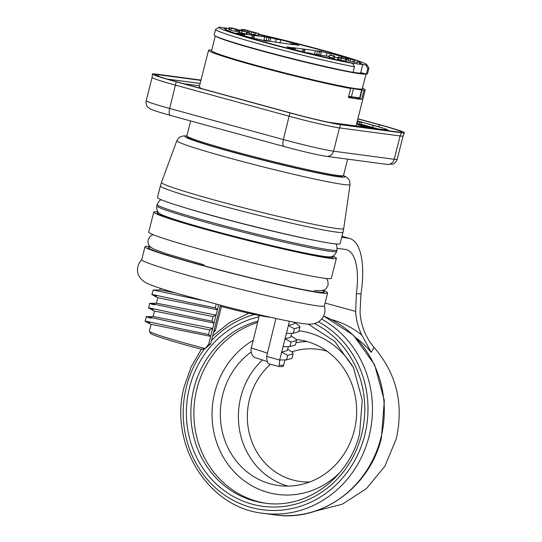 <?xml version="1.0" encoding="UTF-8"?>
<svg xmlns="http://www.w3.org/2000/svg" width="542" height="542" viewBox="0 0 542 542"><rect width="100%" height="100%" fill="white"/><g stroke="black" fill="none" stroke-linecap="round" stroke-linejoin="round"><path stroke-width="0.81" d="M270.309 317.26A46.063 2.168 -165.8 0 1 268.392 317.056A46.063 2.168 -165.8 0 1 220.181 306.23M214.049 330.444L215.364 330.579L221.441 306.555M289.469 321.27L288.398 325.505L294.042 323.92L294.475 322.212M329.909 256.813A88.292 4.16 -165.8 0 1 324.096 256.4A88.292 4.16 -165.8 0 1 212.024 230.404A88.292 4.16 -165.8 0 1 160.175 213.866C157.634 212.83 156.496 210.14 156.774 205.791A92.817 4.37 14.2 0 0 211.908 223.921A92.817 4.37 14.2 0 0 336.738 251.332C334.909 255.289 332.632 257.118 329.909 256.813M332.761 256.075A94.193 4.438 -165.8 0 1 336.386 258.324A94.193 4.438 -165.8 0 1 329.265 258.243A94.193 4.438 -165.8 0 1 226.502 235.011A94.193 4.438 -165.8 0 1 153.759 212.112A94.193 4.438 -165.8 0 1 158.02 211.861M336.386 258.324L331.331 278.297A94.193 4.438 -165.8 0 1 324.211 278.222A94.193 4.438 -165.8 0 1 221.448 254.984A94.193 4.438 -165.8 0 1 148.704 232.084L153.759 212.112M323.249 290.383A94.193 4.438 -165.8 0 1 327.625 292.944A94.193 4.438 -165.8 0 1 320.505 292.87A94.193 4.438 -165.8 0 1 217.742 269.631A94.193 4.438 -165.8 0 1 144.999 246.732A94.193 4.438 -165.8 0 1 150.066 246.563M327.625 292.944L324.346 305.905A94.193 4.438 -165.8 0 1 317.226 305.823A94.193 4.438 -165.8 0 1 214.463 282.592A94.193 4.438 -165.8 0 1 141.719 259.693L144.999 246.732M314.949 511.221L342.287 504.202L366.365 488.681L384.908 466.201L396.222 438.932C403.993 404.088 396.608 373.587 374.068 347.422L369.719 341.785L366.162 335.532C362.537 328.167 360.498 320.315 360.044 311.968L360.999 293.866A71.849 26.998 105.3 0 0 349.454 238.372A71.849 26.998 105.3 0 0 348.106 238.101L341.717 237.254M266.149 503.288A92.817 85.9 97.6 0 1 196.949 388.81A92.817 85.9 97.6 0 1 257.558 322.49M296.25 339.488A73.57 68.089 97.6 0 1 298.202 339.719A73.57 68.089 97.6 0 1 354.251 430.626A73.57 68.089 97.6 0 1 278.784 485.564A73.57 68.089 97.6 0 1 222.735 394.657A73.57 68.089 97.6 0 1 251.136 352.002M182.735 207.058A88.292 4.16 14.2 0 0 215.533 216.556A88.292 4.16 14.2 0 0 313.296 240.099M202.335 88.813A80.785 3.808 -165.8 0 1 199.266 86.903L208.535 50.284A80.785 3.808 14.2 0 0 262.565 67.703A80.785 3.808 14.2 0 0 350.66 88.488L348.391 97.472A80.785 3.808 -165.8 0 0 356.792 98.84A80.785 3.808 -165.8 0 0 361.683 99.247L354.576 97.303A73.048 3.442 -165.8 0 1 348.567 96.767M211.644 50.467L209.747 49.945A80.785 3.808 14.2 0 0 208.535 50.284M365.952 74.003A77.73 3.659 -165.8 0 1 360.206 73.787A77.73 3.659 -165.8 0 1 279.055 55.575A77.73 3.659 -165.8 0 1 215.655 36.165M366.04 74.024L362.307 88.766A77.73 3.659 -165.8 0 1 356.433 88.705A77.73 3.659 -165.8 0 1 271.63 69.532A77.73 3.659 -165.8 0 1 211.604 50.636L215.31 35.982M344.434 86.781A73.156 3.448 14.2 0 0 351.738 87.987M350.41 62.791L350.43 62.73A73.156 3.448 14.2 0 0 358.309 64.017A73.156 3.448 14.2 0 0 362.822 64.383L360.599 73.136M367.882 127.512A9.627 0.454 -165.8 0 1 363.33 126.327A9.627 0.454 -165.8 0 1 357.618 124.45A9.627 0.454 -165.8 0 1 370.559 127.295A9.627 0.454 -165.8 0 1 374.231 128.359M332.978 243.595A94.193 4.438 -165.8 0 1 230.208 220.364A94.193 4.438 -165.8 0 1 157.465 197.464L160.391 185.899A94.193 4.438 -165.8 0 0 233.135 208.792A94.193 4.438 -165.8 0 0 335.904 232.03A94.193 4.438 -165.8 0 0 343.018 232.112L340.091 243.676A94.193 4.438 -165.8 0 1 332.978 243.595M343.391 175.628L342.137 176.367A79.755 3.76 -165.8 0 1 336.243 176.15A79.755 3.76 -165.8 0 1 251.021 156.95A79.755 3.76 -165.8 0 1 187.674 137.282L186.929 136.035A80.785 3.808 14.2 0 0 251.088 155.954A80.785 3.808 14.2 0 0 337.415 175.405A80.785 3.808 14.2 0 0 343.391 175.628A80.785 3.808 14.2 0 0 343.52 175.472L347.652 159.152M190.648 120.968L186.888 135.839A80.785 3.808 14.2 0 0 186.929 136.035M284.265 146.557A6.877 2.581 -74.7 0 1 284.137 146.53A6.877 2.581 -74.7 0 1 283.364 139.558A39.532 1.863 14.2 0 0 333.547 151.198A6.877 6.362 -82.4 0 1 326.494 156.333L387.151 164.409A6.877 6.362 -82.4 0 0 394.203 159.273A39.532 1.863 14.2 0 0 397.191 159.307L403.092 136.008A39.532 1.863 -165.8 0 1 403.085 136.015A39.532 1.863 -165.8 0 1 400.104 135.967L339.441 127.892A39.532 1.863 -165.8 0 1 289.265 116.252L175.567 85.162A39.532 1.863 -165.8 0 1 152.078 77.452L152.438 73.997A40.033 1.883 14.2 0 1 155.466 74.017L200.994 80.081M200.919 80.392L157.756 74.647A37.473 1.768 14.2 0 0 154.944 74.708A37.473 1.768 14.2 0 0 177.187 81.93L290.878 113.027A37.473 1.768 14.2 0 0 338.438 124.064L399.102 132.14A37.473 1.768 14.2 0 0 401.873 132.241A37.473 1.768 14.2 0 0 379.678 124.85L357.842 118.881M152.438 73.997A40.033 1.883 14.2 0 0 176.225 81.808L289.916 112.899A40.033 1.883 14.2 0 0 340.728 124.687L401.392 132.763A40.033 1.883 14.2 0 0 404.413 132.81A40.033 1.883 14.2 0 0 380.64 124.978L357.876 118.752M170.567 115.466A6.877 2.581 -74.7 0 1 170.439 115.439A6.877 2.581 -74.7 0 1 169.673 108.461A39.532 1.863 14.2 0 1 146.184 100.737L152.078 77.445A39.532 1.863 -165.8 0 1 152.085 77.438M357.015 123.894L357.659 121.903L357.015 123.894L356.589 123.827M357.259 121.191L361.487 122.431L357.185 121.476M360.979 124.43L361.595 122.431L360.979 124.43L357.232 123.596M359.827 122.085L359.319 124.084M377.645 128.813A20.284 0.955 14.2 0 0 372.381 127.316L361.135 124.247M199.544 85.805L183.569 83.678M350.789 59.037L354.339 59.972L350.769 59.125M353.973 59.647L351.589 59.071L353.94 59.789M240.831 30.535L243.466 31.253L240.783 30.725M251.698 31.937L255.241 32.866L251.671 32.019M254.882 32.547L252.497 31.971L254.848 32.683M339.929 57.635L342.564 58.36L339.875 57.831M345.965 57.371L344.062 57.228L346.988 58.001L341.724 56.693L346.297 57.777M341.717 58.048L341.724 56.693M346.623 57.859L346.988 58.001L346.338 59.972M352.164 59.092L357.781 60.67L350.559 59.153L348.506 58.461L352.164 59.092M350.559 59.153L350.057 61.151L348.289 60.643L348.506 58.461M357.158 60.433L357.781 60.67L357.273 62.669L350.057 61.151M231.143 28.116L235.526 29.261L229.95 27.866L235.628 28.99L231.773 27.893L237.897 29.58L231.028 28.055M231.4 28.286L230.899 30.277L229.442 29.864L229.95 27.866L229.517 27.615M235.14 29.105L235.526 29.261L235.018 31.253L230.899 30.277M237.281 29.363L237.897 29.58L237.396 31.578L235.147 31.077M240.397 30.203L247.362 32.161L239.781 30.582L239.042 29.939L240.397 30.203M238.405 32.283L238.934 30.25M246.854 31.971L247.362 32.161L246.854 34.16L238.426 32.249M243.324 29.735L247.708 30.88L242.132 29.492L247.809 30.609L243.961 29.519L250.086 31.199L243.216 29.681M241.82 30.725L242.132 29.492L241.705 29.241M247.321 30.731L247.708 30.88L247.389 32.141M249.462 30.982L250.018 31.47M253.067 31.985L258.683 33.57L251.468 32.053L249.415 31.361L253.067 31.985M251.468 32.053L250.96 34.051L249.191 33.543L249.415 31.361M258.06 33.333L258.683 33.57L258.182 35.569L250.96 34.051M339.488 57.31L346.453 59.261L338.872 57.682L338.14 57.046L339.488 57.31M337.497 59.383L338.025 57.35M345.945 59.071L346.453 59.261L345.952 61.26L337.524 59.349M333.784 55.745L331.873 55.602L334.807 56.382L329.543 55.067L334.116 56.151M334.434 56.239L334.807 56.382L334.299 58.373L329.34 57.201L329.543 55.067M346.114 59.857L346.48 59.999L346.114 59.857M353.431 59.938L352.923 61.937M354.976 60.297L354.475 62.296M356.65 62.432L357.273 62.669M229.442 29.864L229.015 29.614M234.632 31.104L235.018 31.253L234.632 31.104M236.908 29.37L236.4 31.368M236.773 31.355L237.396 31.578L236.773 31.355M239.781 30.582L239.273 32.581M246.718 32.039L246.21 34.031M246.346 33.97L246.854 34.16L246.346 33.97M264.381 40.718L264.482 40.311L268.175 41.314L265.072 40.907L258.819 39.187L254.361 38.597L238.073 34.139L242.653 34.749L236.4 33.035L239.286 33.414L239.191 33.8M264.482 40.311L280.681 42.974M290.431 44.268L290.553 43.78L293.52 44.681L280.715 42.825M292.639 44.105L292.741 43.706L299.082 45.433L290.553 43.78M292.741 43.706L297.199 44.295L280.919 39.844L279.828 42.859M275.56 42.29L276.332 39.234L280.919 39.844M269.889 37.886L269.984 37.506L276.332 39.234M269.93 41.51L270.79 38.13L267.098 37.12L269.984 37.506M244.408 35.874L244.72 34.661L241.752 33.753L264.787 36.822L270.79 38.13M269.049 37.899L268.236 41.09M244.72 34.661L239.286 33.414M242.728 35.413L242.972 34.424M242.504 35.352L242.653 34.749M229.083 28.469A73.156 3.448 14.2 0 0 223.019 27.886L222.999 27.947M314.949 54.518L315.044 54.139L318.737 55.149L315.851 54.762L309.502 53.035L304.922 52.425L288.635 47.967L293.1 48.563L286.752 46.836L295.282 48.489L294.97 49.701M329.048 56.51L315.044 54.139M334.644 57.256L337.93 57.689M346.819 58.882L348.167 59.064M348.215 58.895L346.907 58.536M347.036 58.028L346.433 57.764M343.262 56.896L331.48 53.672L330.905 55.25M326.243 56.131L327.016 53.075L331.48 53.672M320.661 51.768L320.762 51.361L317.666 50.948L321.352 51.957L319.611 51.727L318.798 54.918M327.016 53.075L320.762 51.361M320.498 55.338L321.352 51.957M319.611 51.727L315.349 50.65L304.773 49.241L292.314 47.588L295.282 48.489M293.29 49.241L293.54 48.252M289.746 47.649L289.848 47.249M292.951 49.146L293.1 48.563M243.582 29.905L243.277 31.124M246.813 32.73L247.199 32.879L246.813 32.73M249.09 30.996L248.582 32.994L247.328 32.703M254.333 32.838L253.825 34.837M255.885 33.197L255.377 35.196M257.558 35.332L258.182 35.569M338.872 57.682L338.364 59.681M345.81 59.139L345.308 61.138M345.437 61.07L345.952 61.26L345.437 61.07M333.933 58.238L334.299 58.373L333.933 58.238M358.79 88.976L361.643 90.047L347.585 87.641M223.019 27.886L226.332 28.889A69.268 3.266 14.2 0 0 225.763 29.139A69.268 3.266 14.2 0 0 270.634 43.685A69.268 3.266 14.2 0 0 345.782 61.551L350.43 62.73M348.675 96.327L360.051 97.973L362.056 90.053M362.822 64.383L359.502 63.38A69.268 3.266 14.2 0 0 360.071 63.123A69.268 3.266 14.2 0 0 357.7 61.598M349.59 58.631A69.268 3.266 14.2 0 0 346.467 57.621M344.861 57.113A69.268 3.266 14.2 0 0 258.588 34.573M238.866 30.454L237.816 30.189M353.086 72.262A73.536 3.462 14.2 0 0 361.168 73.123A73.536 3.462 14.2 0 0 361.961 72.913M233.033 42.323A73.536 3.462 14.2 0 0 347.408 71.266M368.892 68.19A79.064 3.726 -165.8 0 1 367.774 68.522L365.925 65.169A76.32 3.598 14.2 0 0 366.859 64.667L368.851 68.001A79.064 3.726 -165.8 0 1 368.892 68.19L367.483 73.787A79.064 3.726 -165.8 0 1 366.358 74.112L361.27 72.723L361.168 73.123M367.774 68.522L366.358 74.112M366.859 64.667A76.32 3.598 14.2 0 0 357.91 60.765M355.992 60.115A76.32 3.598 14.2 0 0 258.683 34.2M239.029 29.986A76.32 3.598 14.2 0 0 237.918 29.769M360.206 63.658L365.925 65.169M237.83 30.135L238.873 30.42M360.22 63.604A70.128 3.306 14.2 0 0 360.904 63.333A70.128 3.306 14.2 0 0 357.734 61.463M349.61 58.563A70.128 3.306 14.2 0 0 346.487 57.554L346.419 57.804M345.511 57.249A70.128 3.306 14.2 0 0 258.595 34.525M222.247 55.304A73.536 3.462 14.2 0 0 344.001 86.666L344.021 86.578M354.482 66.747L353.066 72.343A79.064 3.726 -165.8 0 1 266.881 51.991A79.064 3.726 -165.8 0 1 214.178 34.993L215.594 29.403A79.064 3.726 -165.8 0 1 215.723 29.254L219.056 27.269A76.32 3.598 14.2 0 0 267.863 43.299A76.32 3.598 14.2 0 0 352.625 63.394L354.482 66.747A79.064 3.726 -165.8 0 1 268.297 46.402A79.064 3.726 -165.8 0 1 215.594 29.403M225.404 29.492L225.614 28.658L219.917 27.1A76.32 3.598 14.2 0 0 219.056 27.269M225.614 28.658A70.128 3.306 14.2 0 0 224.93 28.929A70.128 3.306 14.2 0 0 270.729 43.753A70.128 3.306 14.2 0 0 346.927 61.835L352.625 63.394M361.148 70.982L360.694 73.136M359.502 89.037L363.96 90.257L361.683 99.247M363.96 90.257A80.785 3.808 14.2 0 0 365.173 89.918A80.785 3.808 14.2 0 0 362.456 88.163M344.001 86.666L350.66 88.488M331.474 319.57A98.746 91.388 97.6 0 1 361.778 334.949C358.147 327.585 356.108 319.726 355.654 311.386L356.379 293.737A60.162 22.608 105.3 0 0 346.372 249.645A60.162 22.608 105.3 0 0 345.24 249.422L337.293 248.365M356.379 293.737L360.999 293.866M374.068 347.422L371.189 352.327A93.332 86.374 -82.4 0 0 356.277 338.059M361.778 334.949L371.189 352.327M157.918 297.937L151.97 294.57L153.115 290.045L160.479 289.97L175.452 292.944M286.4 333.384L293.256 333.276L294.401 328.743L288.398 325.505L285.024 338.818L291.034 342.063L296.515 340.498L296.088 339.265L291.054 335.749M291.034 342.063L289.889 346.589L295.37 345.024L296.515 340.498M151.184 324.57L145.229 321.203L146.374 316.677L153.738 316.603L167.437 319.313L212.647 328.479L210.648 336.358L208.548 334.448L209.693 329.922L212.647 328.479L214.022 323.046L155.114 311.169L154.443 311.149L153.074 316.555M149.931 322.727C132.58 317.741 163.088 325.376 208.548 334.448M151.076 318.201C133.725 313.215 164.233 320.85 209.693 329.922M156.665 296.101C139.321 291.108 169.829 298.744 215.289 307.815L216.211 304.164M153.176 290.031L201.339 300.227M289.889 346.589L283.032 346.697L285.024 338.818L290.675 337.239L291.671 333.296M149.396 331.087A69.234 3.259 14.2 0 0 205.194 348.526L202.959 349.224L200.818 349.068C182.112 344.109 167.979 339.997 158.42 336.738C150.358 333.825 152.58 334.475 150.588 333.499L149.396 331.087L151.069 324.468L151.746 324.482L210.648 336.358L208.69 344.116L210.601 343.899L220.425 305.254M156.442 303.235L157.81 297.836L158.481 297.849L217.389 309.726L215.289 307.815M293.256 333.276L298.737 331.711L299.889 327.185L299.455 325.952L294.421 322.429M154.551 311.25L148.603 307.89L149.748 303.357L157.105 303.283L170.811 305.993L216.014 315.159L213.06 316.603L211.915 321.128L214.022 323.046L218.643 304.794M153.298 309.414C135.954 304.421 166.455 312.057 211.915 321.128M286.522 359.902L287.666 355.376L281.657 352.131L279.665 360.003L286.522 359.902L292.002 358.343L293.147 353.818L292.714 352.585L287.68 349.062M294.401 328.743L299.889 327.185M154.443 304.889C137.099 299.895 167.6 307.531 213.06 316.603M283.032 346.697L281.657 352.131L287.307 350.552L288.303 346.616M287.666 355.376L293.147 353.818M279.665 360.017L279.245 365.105A69.234 3.259 14.2 0 0 283.635 365.057L284.929 359.929M205.194 348.526L208.69 344.116M267.409 361.724A56.524 2.663 14.2 0 0 255.363 357.734C252.43 356.372 250.973 353.594 250.987 349.387L259.34 315.458M275.912 318.486L266.657 356.446L279.665 360.003M267.138 353.16A54.315 2.561 14.2 0 0 251.102 348.011M266.657 356.446C266.854 360.748 267.579 363.201 268.825 363.797L278.805 366.527C282.152 366.873 283.764 366.378 283.635 365.057M210.601 343.899L204.571 349.041L202.959 349.224M279.245 365.105L278.771 366.521M322.327 290.627A90.758 4.275 -165.8 0 1 317.436 292.023A90.758 4.275 -165.8 0 1 208.9 267.111A90.758 4.275 -165.8 0 1 150.764 247.213M331.887 256.413A90.758 4.275 -165.8 0 1 326.196 257.403A90.758 4.275 -165.8 0 1 219.706 233.04A90.758 4.275 -165.8 0 1 158.623 212.572M336.738 251.332L337.077 249.998A92.817 4.37 -165.8 0 1 212.247 222.593A92.817 4.37 -165.8 0 1 157.112 204.463L156.774 205.791M323.621 316.04A103.129 95.446 97.6 0 1 380.904 437.882A103.129 95.446 97.6 0 1 275.106 514.9C321.697 522.156 370.064 486.885 381.419 437.889L384.332 400.504L374.59 364.705L353.438 335.227L323.635 316.013M321.616 319.109A103.129 95.446 97.6 0 1 369.068 436.31A103.129 95.446 97.6 0 1 263.27 513.321L275.106 514.9M318.479 321.812A99.694 92.269 97.6 0 1 364.705 435.294A99.694 92.269 97.6 0 1 251.163 507.461A99.694 92.269 97.6 0 1 186.475 386.554A99.694 92.269 97.6 0 1 204.361 349.062M308.222 324.109L334.699 341.325L353.547 367.794L362.239 400.05L359.59 433.783C349.278 478.085 305.918 509.582 264.632 503.098A92.817 85.9 97.6 0 1 193.914 388.404A92.817 85.9 97.6 0 1 257.911 321.108M314.475 323.567A96.252 89.084 97.6 0 1 361.629 434.454A96.252 89.084 97.6 0 1 252.003 504.135A96.252 89.084 97.6 0 1 189.551 387.394A96.252 89.084 97.6 0 1 258.988 316.846M339.99 472.421A82.506 76.361 97.6 0 1 248.541 483.755A82.506 76.361 97.6 0 1 214.747 392.469A82.506 76.361 97.6 0 1 253.019 340.43M298.967 330.803A82.506 76.361 97.6 0 1 353.838 368.411M287.91 486.113A73.57 68.089 97.6 0 1 240.804 397.062A73.57 68.089 97.6 0 1 262.47 359.976M295.952 342.713A73.57 68.089 97.6 0 1 307.151 341.575M309.773 481.967A66.693 61.72 97.6 0 1 249.53 399.088A66.693 61.72 97.6 0 1 270.499 364.258M291.935 351.805A66.693 61.72 97.6 0 1 327.172 351.297M343.472 175.561L346.209 176.977L348.648 179.145L349.59 180.784L350.057 184.51L343.723 228.555A94.003 4.431 -165.8 0 1 336.616 228.5A94.003 4.431 -165.8 0 1 233.832 205.255A94.003 4.431 -165.8 0 1 161.462 182.437L160.391 185.899M350.057 184.51A89.342 4.207 -165.8 0 1 343.303 184.456A89.342 4.207 -165.8 0 1 245.621 162.363A89.342 4.207 -165.8 0 1 176.841 140.683L161.462 182.437M343.35 175.649A82.506 3.889 -165.8 0 1 338.696 176.821A82.506 3.889 -165.8 0 1 240.506 154.301A82.506 3.889 -165.8 0 1 186.956 136.076M157.756 74.647L158.691 76.395M289.916 112.899L283.364 139.558L169.673 108.461L176.225 81.808M401.392 132.763L400.104 135.967L394.203 159.273L333.547 151.198L339.441 127.892L340.728 124.687M379.678 124.85L378.418 126.713M386.209 129.972L385.47 129.856A2.751 2.547 97.6 0 1 385.782 129.917L329.285 122.397M357.327 120.927L373.885 125.453A22.947 1.084 -165.8 0 1 385.782 129.917M373.885 125.453A2.751 1.037 105.3 0 0 372.381 127.316M168.67 79.532A22.947 1.084 -165.8 0 1 170.405 79.525A2.751 2.547 97.6 0 1 171.699 80.406M170.405 79.525L200.133 83.488M329.577 122.458L385.938 129.958A2.751 2.547 97.6 0 1 386.941 130.52M374 125.473A2.751 1.037 105.3 0 0 373.953 125.466L357.327 120.913L383.926 128.386L389.095 130.805M385.938 129.958A23.123 1.091 14.2 0 0 373.953 125.466M200.147 83.441L169.937 79.423A2.751 2.547 97.6 0 1 170.249 79.484A23.123 1.091 14.2 0 0 168.501 79.484M200.14 83.468L170.249 79.484M345.755 57.709L345.444 58.943M242.03 31.097L241.522 33.096M266.156 40.535L266.969 37.33M263.846 40.569L264.787 36.822M252.829 38.177L253.527 35.42M251.651 37.852L252.328 35.162M316.724 54.363L317.531 51.158M314.414 54.369L315.349 50.65M303.391 52.005L304.089 49.247M302.212 51.68L302.89 48.99M341.121 58.197L340.62 60.196M333.574 56.09L333.066 58.089M351.379 96.869L353.384 88.949M359.637 97.966L361.643 90.047M341.934 236.414L348.106 238.101M211.468 340.64A99.694 92.269 97.6 0 1 254.523 314.455M355.654 311.386L325.078 303.025M204.083 264.855L166.889 253.927L154.185 249.245C149.097 246.549 147.526 244.727 148.183 239.747L150.446 236.102L153.074 234.645M326.27 278.466L327.89 281L328.147 285.282L325.884 288.933L324.231 290.004L320.193 290.83L314.59 290.41M141.787 259.577C135.724 266 135.371 276.555 145.378 282.402C150.439 285.221 158.562 287.904 178.04 293.71L226.197 306.725C258.304 314.855 289.069 321.724 303.188 323.615C313.947 325.159 317.172 322.964 320.336 320.417C324.536 316.332 325.871 311.447 324.34 305.769M201.414 349.197L191.238 366.663L184.436 385.877C168.135 443.322 207.85 507.773 263.27 513.321M337.077 249.998L336.806 245.682L335.83 243.927M186.888 135.94L183.779 135.886L180.669 136.611L179.009 137.634L176.841 140.683M343.723 228.555L343.018 232.112M403.085 136.015L404.413 132.81M385.47 129.856L328.994 122.336M169.937 79.423L167.864 79.295M146.184 100.737C145.554 105.588 148.02 107.309 147.62 106.95L150.5 109.111L156.272 111.279L170.439 115.439L284.137 146.53C299.882 150.852 319.631 155.459 326.494 156.333M397.191 159.307C395.443 163.874 392.462 164.212 392.984 164.084L387.151 164.409M341.284 57.926L341.602 56.686M346.541 59.999L347.043 58.001M347.815 60.453L348.323 58.455M357.429 62.676L357.93 60.677M228.792 29.614L229.3 27.615M235.099 31.26L235.607 29.261M237.464 31.578L237.965 29.58M246.915 34.16L247.423 32.161M254.557 35.616L253.846 38.455M305.119 49.444L304.408 52.283M241.149 30.542L241.481 29.234M247.287 32.879L247.789 30.88M248.724 33.353L249.232 31.355M258.331 35.576L258.839 33.577M346.013 61.26L346.521 59.261M328.913 57.059L329.414 55.06M334.36 58.38L334.861 56.382M359.956 63.583L360.071 63.123M225.641 29.641L225.763 29.139M365.173 89.918L356.053 125.94M161.089 199.713L159.402 200.791L157.112 204.463M212.64 336.013L229.605 322.504L248.825 313.208M341.955 236.326L349.454 238.372M159.815 289.923L160.236 288.242M213.541 332.442L215.357 330.586"/></g></svg>
